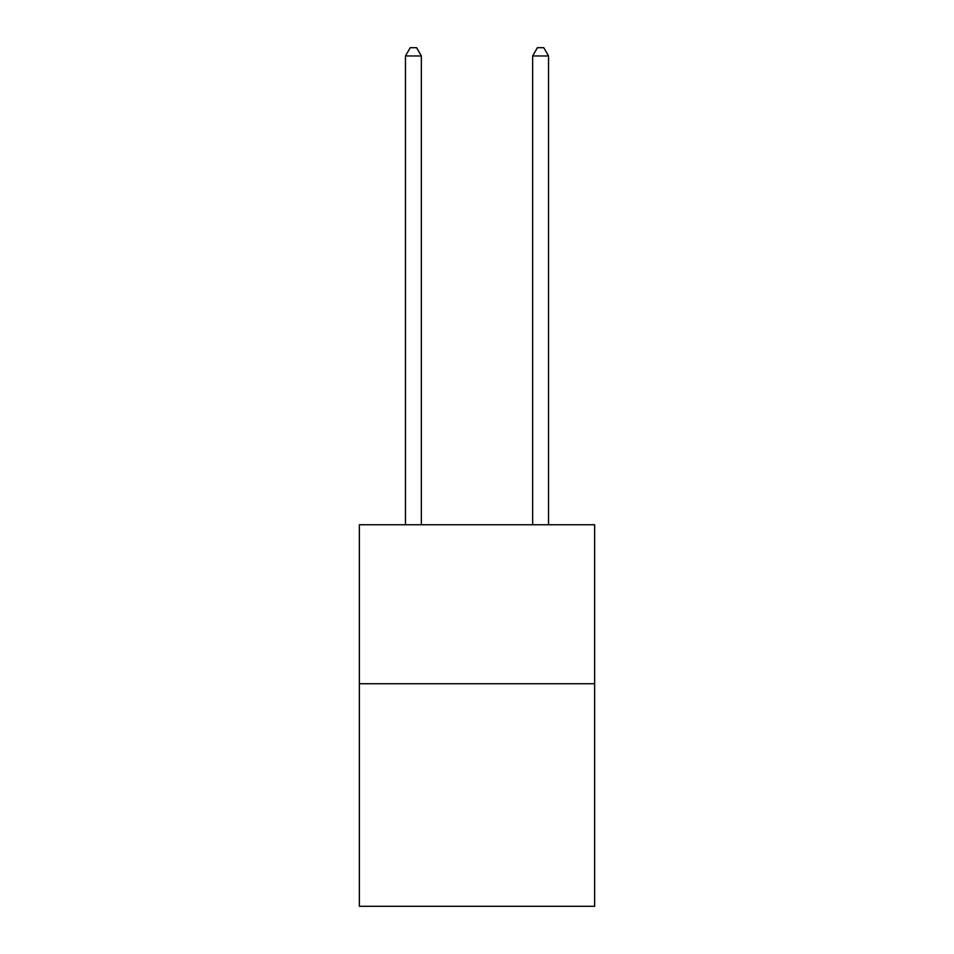 <?xml version="1.0" encoding="UTF-8"?>
<svg xmlns="http://www.w3.org/2000/svg" width="954" height="954" viewBox="0 0 954 954"><rect width="100%" height="100%" fill="white"/><g stroke="black" fill="none" stroke-linecap="round" stroke-linejoin="round"><path stroke-width="1.43" d="M594.64 683.732L594.64 906.3L359.36 906.3L359.36 524.76L594.64 524.76L594.64 683.732L359.36 683.732M421.358 524.76L421.358 55.964L405.462 55.964L405.462 524.76M405.462 55.964L410.232 47.7L416.588 47.7L421.358 55.964M548.538 524.76L548.538 55.964L532.642 55.964L532.642 524.76M532.642 55.964L537.412 47.7L543.768 47.7L548.538 55.964"/></g></svg>
